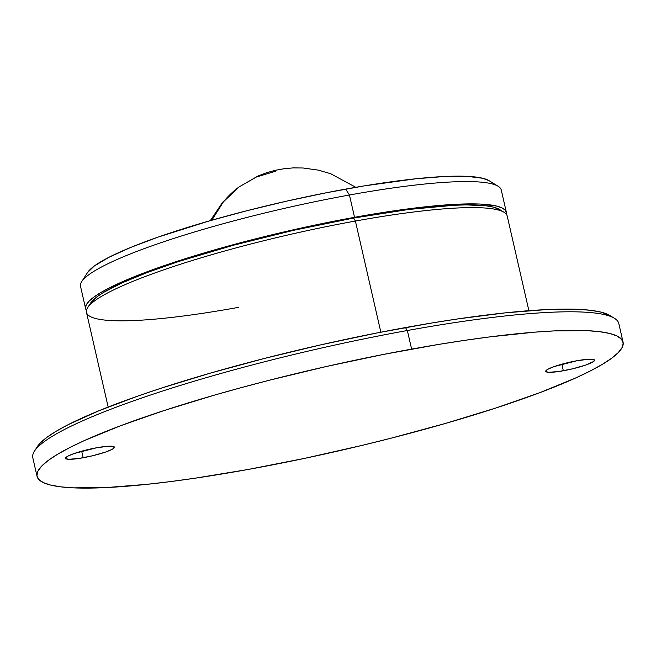 <?xml version="1.0" encoding="UTF-8"?>
<svg xmlns="http://www.w3.org/2000/svg" width="656" height="656" viewBox="0 0 656 656"><rect width="100%" height="100%" fill="white"/><g stroke="black" fill="none" stroke-linecap="round" stroke-linejoin="round"><path stroke-width="0.98" d="M506.358 212.314L501.25 190.002A215.808 30.512 167.1 0 0 349.435 195.004A215.808 30.512 -12.9 0 1 498.117 186.255L489.015 180.671A208.1 29.422 167.1 0 0 345.638 189.108L349.435 195.004L354.543 217.316A215.808 30.512 -12.9 0 1 506.358 212.314A215.808 30.512 -12.9 0 1 506.375 214.274L506.448 212.913L505.177 210.133L501.889 207.837L496.617 206.058L480.348 204.065L469.507 203.885L442.931 205.148L410.705 208.542L354.543 217.316L349.435 195.004A215.808 30.512 167.1 0 0 80.524 286.36L85.633 308.681A215.808 30.512 -12.9 0 1 354.543 217.316L293.339 229.805L252.33 239.678L194.438 255.865L160.425 266.959L131.626 277.808L109.134 287.992L100.54 292.715L93.833 297.127L89.068 301.178L86.289 304.843L85.542 308.082L86.813 310.862M623.069 342.137L618.813 323.547A300.596 42.501 167.1 0 0 407.351 330.509A300.596 42.501 -12.9 0 1 614.451 318.316L609.9 315.528A296.742 41.959 167.1 0 0 405.457 327.565L407.351 330.509L411.615 349.107A300.596 42.501 -12.9 0 1 623.069 342.137A300.596 42.501 -12.9 0 1 248.517 469.393A300.596 42.501 -12.9 0 1 37.056 476.354A300.596 42.501 -12.9 0 1 411.615 349.107L407.351 330.509A300.596 42.501 167.1 0 0 32.8 457.757L37.056 476.354M563.34 370.763A25.051 3.542 -12.9 0 1 545.718 371.345A25.051 3.542 -12.9 0 1 576.936 360.743L554.402 366.507L548.449 368.943L545.792 370.902L545.858 371.599L548.736 372.305L558.896 371.501L572.836 368.754L585.874 365.007L593.606 361.505L594.418 359.906L588.826 359.226L576.936 360.743A25.051 3.542 -12.9 0 1 594.557 360.16A25.051 3.542 -12.9 0 1 563.34 370.763L561.839 364.203L563.34 370.763M83.197 457.749A25.051 3.542 -12.9 0 1 65.575 458.331A25.051 3.542 -12.9 0 1 96.785 447.728L74.259 453.493L68.306 455.928L65.649 457.888L65.715 458.585L68.593 459.29L78.745 458.487L92.693 455.74L105.731 451.992L111.684 449.549L113.455 448.491L114.275 446.892L108.683 446.211L96.785 447.728A25.051 3.542 -12.9 0 1 114.406 447.146A25.051 3.542 -12.9 0 1 83.197 457.749L81.688 451.189L83.197 457.749M528.892 310.682L507.211 216.037A215.808 30.512 167.1 0 0 355.396 221.039L380.849 332.19L355.396 221.039A215.808 30.512 -12.9 0 1 504.079 212.282L499.528 209.494A211.954 29.971 167.1 0 0 353.494 218.087L355.396 221.039L353.494 218.087L293.388 230.354L233.495 245.221L178.99 261.4L147.994 272.232L122.68 282.613L104.033 292.141L97.441 296.471L90.528 303.195M355.806 187.313L330.722 173.742L318.513 170.166L303.064 167.993L293.248 167.895L284.491 168.641L275.29 170.298L266.279 172.831L258.005 176.005L239.087 186.927A97.883 92.16 53.6 0 0 211.814 220.203L223.434 201.81L239.087 186.927L256.373 177.022L275.553 171.249M489.056 180.695L482.636 178.252L466.949 176.333L444.432 176.505L415.945 178.76L364.474 185.845L326.262 192.774L286.615 201.154L247.074 210.674L209.149 220.965L158.457 236.98L130.683 247.443L108.994 257.267L94.234 266.065L87.453 272.666M86.469 310.444A215.808 30.512 -12.9 0 1 85.633 308.681M499.569 209.518L493.033 207.025L485.965 205.787L466.408 204.893L454.116 205.254L408.663 209.469L353.494 218.087A211.954 29.971 167.1 0 0 90.553 303.162A211.954 29.971 167.1 0 0 89.519 305.311M238.3 307.393A215.808 30.512 -12.9 0 1 87.666 307.656A215.808 30.512 -12.9 0 1 355.396 221.039A215.808 30.512 167.1 0 0 86.485 312.395L108.158 407.04M609.957 315.561L600.806 312.076L590.908 310.337L578.436 309.345L546.325 309.591L505.71 312.805L458.142 318.873L432.312 322.908L377.823 332.781L321.301 344.736L264.909 358.315L210.838 372.985L161.146 388.196L138.547 395.822L98.941 410.738L68.019 424.744L56.203 431.23L46.978 437.298L40.426 442.874L37.302 446.703M248.517 469.393L195.152 478.191L170.289 481.611L146.96 484.333L105.821 487.597L73.292 487.851L60.664 486.834L50.627 485.079L43.28 482.586L38.704 479.397L36.925 475.526L37.974 471.016L41.836 465.908L48.478 460.258L57.826 454.124L69.798 447.548L84.271 440.602L120.163 425.883L164.123 410.525L214.463 395.117L241.424 387.581L269.247 380.25L326.36 366.499L383.621 354.396L438.823 344.392L464.981 340.308L489.843 336.881L534.722 332.157L554.312 330.895L586.841 330.649L599.469 331.657L609.506 333.412L616.845 335.905L621.429 339.103L623.2 342.973L622.15 347.483L618.288 352.584L611.654 358.233L602.306 364.375L590.334 370.943L575.853 377.889L539.962 392.608L496.002 407.966L445.662 423.374L390.886 438.241L362.481 445.293L305.015 458.282L248.517 469.393M37.335 446.662L34.448 451.156A300.596 42.501 -12.9 0 1 407.351 330.509L405.457 327.565A296.742 41.959 167.1 0 0 37.335 446.662A296.742 41.959 167.1 0 0 36.187 448.843M81.705 281.621A215.808 30.512 -12.9 0 1 349.435 195.004L345.638 189.108A208.1 29.422 167.1 0 0 87.478 272.634L81.705 281.621M210.297 220.637L222.761 202.122L239.087 186.927M87.666 307.656L90.553 303.162"/></g></svg>
